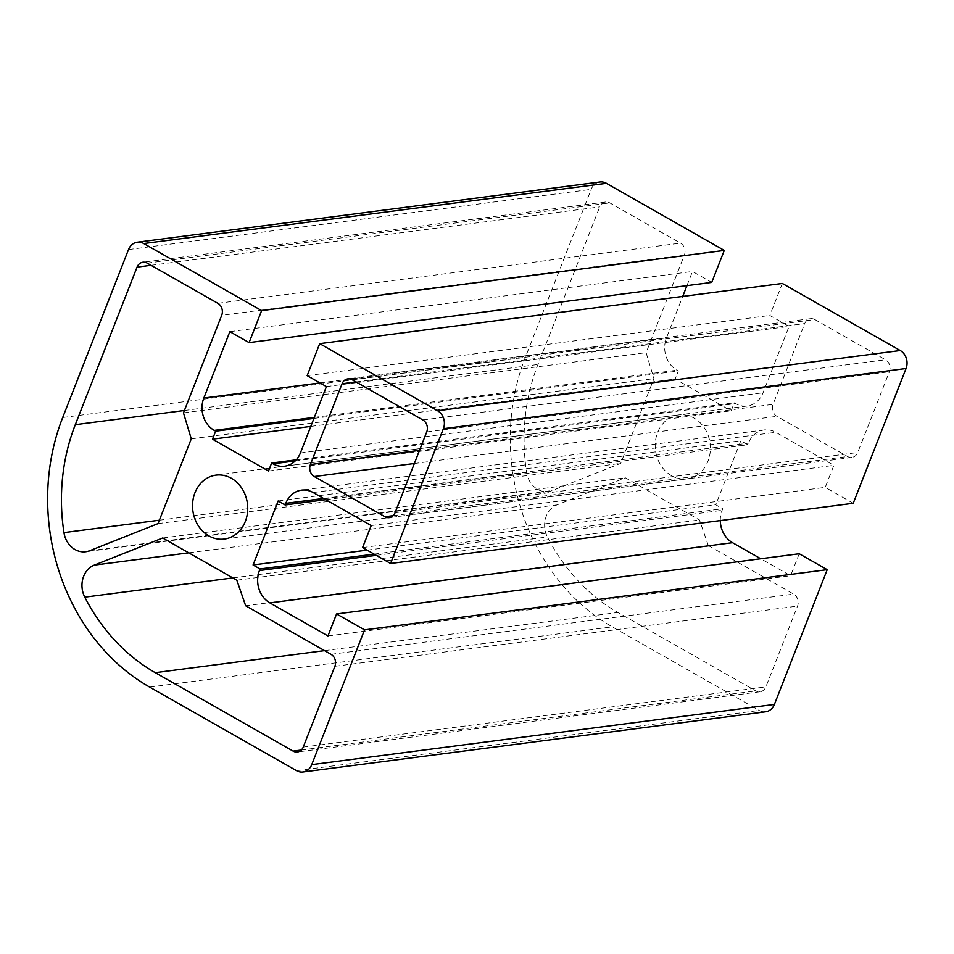 <?xml version="1.0" encoding="UTF-8"?>
<svg xmlns="http://www.w3.org/2000/svg" width="954" height="954" viewBox="0 0 954 954"><rect width="100%" height="100%" fill="white"/><g stroke="black" fill="none" stroke-linecap="round" stroke-linejoin="round"><path stroke-width="0.72" stroke-dasharray="4.77 3.58" d="M708.309 545.545L699.485 519.978L625.347 477.799L556.957 504.916A22.383 19.104 -97.4 0 0 547.429 536.971A185.362 158.221 -97.4 0 0 617.906 612.468L755.747 690.899A8.956 7.644 -97.4 0 0 760.04 691.781A8.956 7.644 -97.4 0 0 765.883 686.88L797.532 606.1A8.956 7.644 -97.4 0 0 793.68 594.115L708.309 545.545L245.655 605.754M236.83 580.187L699.485 519.978M162.693 537.996L625.347 477.799M684.364 255.088A8.956 7.644 -97.4 0 0 680.5 243.115L609.833 202.904A8.956 7.644 -97.4 0 0 605.54 202.021A8.956 7.644 -97.4 0 0 599.708 206.911L537.949 364.488A185.362 158.221 -97.4 0 0 526.62 472.421A22.383 19.104 -97.4 0 0 548.371 491.537A22.383 19.104 -97.4 0 0 552.306 490.511L620.708 463.394L653.919 378.643L646.12 352.67L684.364 255.088L221.71 315.297M158.054 523.603L620.708 463.394M191.265 438.852L653.919 378.643M183.478 412.879L646.12 352.67M814.847 319.554A8.956 7.644 -97.4 0 0 810.554 318.672A8.956 7.644 -97.4 0 0 804.711 323.573L773.062 404.353A8.956 7.644 -97.4 0 0 776.914 416.326L847.593 456.537A8.956 7.644 -97.4 0 0 851.874 457.419A8.956 7.644 -97.4 0 0 857.718 452.53L889.378 371.738A8.956 7.644 -97.4 0 0 885.515 359.765L814.847 319.554L352.193 379.752M671.509 475.688A32.233 27.511 -97.4 0 0 686.952 478.86A32.233 27.511 -97.4 0 0 710.074 443.348A32.233 27.511 -97.4 0 0 678.628 414.93A32.233 27.511 -97.4 0 0 655.446 441.273A32.233 27.511 -97.4 0 0 671.509 475.688M782.352 283.457L769.818 315.452L789.065 326.399L763.045 392.786A24.172 20.642 82.6 0 1 747.268 406.01A24.172 20.642 82.6 0 1 735.689 403.625L734.294 402.838L731.158 410.828L675.182 378.988L678.318 370.987L676.911 370.188A24.172 20.642 82.6 0 1 666.488 337.847L682.718 296.42M307.164 375.649L769.818 315.452M326.411 386.597L789.065 326.399M296.265 459.84L734.294 402.838M268.503 471.037L731.158 410.828M310.813 426.402L675.182 378.988M313.949 418.401L678.318 370.987M686.952 285.628L692.497 271.461L711.744 282.408M229.854 331.658L692.497 271.461M599.947 181.999A13.428 11.46 -97.4 0 0 591.182 189.357L525.356 357.321A201.485 171.97 -97.4 0 0 612.265 626.861L759.205 710.468A13.428 11.46 -97.4 0 0 765.633 711.791M799.225 553.749L790.604 575.739L760.755 558.758M327.949 635.948L790.604 575.739M720.294 520.586A24.172 20.642 82.6 0 1 722.106 510.354L722.727 508.756L715.739 504.773L740.805 440.784L747.805 444.767L748.437 443.169A24.172 20.642 82.6 0 1 764.202 429.932A24.172 20.642 82.6 0 1 775.793 432.317L833.868 465.361L825.246 487.363L853.234 503.283M374.111 554.119L722.727 508.756M367.111 550.136L715.739 504.773M278.163 500.981L740.805 440.784M325.731 499.693L747.805 444.767M371.213 525.571L833.868 465.361M362.592 547.56L825.246 487.363M188.749 552.831L556.957 504.916M232.836 577.909L547.429 536.971M324.551 650.64L617.906 612.468M301.309 750.035L755.747 690.899M303.229 747.089L765.883 686.88M334.89 666.297L797.532 606.1M331.026 654.325L793.68 594.115M217.858 303.312L680.5 243.115M147.178 263.101L609.833 202.904M151.042 265.295L599.708 206.911M184.408 410.494L537.949 364.488M159.378 520.204L526.62 472.421M89.664 550.72L552.306 490.511M356.057 381.946L804.711 323.573M419.51 450.36L773.062 404.353M414.358 463.513L776.914 416.326M393.143 515.673L847.593 456.537M395.063 512.727L857.718 452.53M426.724 431.947L889.378 371.738M422.861 419.963L885.515 359.765M300.391 452.983L763.045 392.786M295.203 460.949L735.689 403.625M314.355 417.363L676.911 370.188M319.96 382.936L666.488 337.847M128.528 249.554L591.182 189.357M62.702 417.518L525.356 357.321M149.611 687.071L612.265 626.861M296.551 770.677L759.205 710.468M376.281 555.347L722.106 510.354M323.561 498.453L748.437 443.169M313.139 492.526L775.793 432.317M760.04 691.781L297.386 751.979M605.54 202.021L142.897 262.219M548.371 491.537L85.717 551.734M810.554 318.672L347.9 378.869M851.874 457.419L389.232 517.628M215.974 475.14L678.628 414.93M224.297 539.07L686.952 478.86M747.268 406.01L284.614 466.22M764.202 429.932L301.547 490.141"/><path stroke-width="1.43" d="M236.83 580.187L245.655 605.754L331.026 654.325A8.956 7.644 82.6 0 1 334.89 666.297L303.229 747.089A8.956 7.644 82.6 0 1 297.386 751.979A8.956 7.644 82.6 0 1 293.093 751.096L155.252 672.665A185.362 158.221 82.6 0 1 84.787 597.168A22.383 19.104 82.6 0 1 94.303 565.114L162.693 537.996L236.83 580.187M217.858 303.312A8.956 7.644 82.6 0 1 221.71 315.297L183.478 412.879L191.265 438.852L158.054 523.603L89.664 550.72A22.383 19.104 82.6 0 1 85.717 551.734A22.383 19.104 82.6 0 1 63.966 532.618A185.362 158.221 82.6 0 1 75.306 424.685L137.054 267.12A8.956 7.644 82.6 0 1 142.897 262.219A8.956 7.644 82.6 0 1 147.178 263.101L217.858 303.312M342.069 383.77A8.956 7.644 82.6 0 1 347.9 378.869A8.956 7.644 82.6 0 1 352.193 379.752L422.861 419.963A8.956 7.644 82.6 0 1 426.724 431.947L395.063 512.727A8.956 7.644 82.6 0 1 389.232 517.628A8.956 7.644 82.6 0 1 384.939 516.746L314.271 476.535A8.956 7.644 82.6 0 1 310.408 464.55L342.069 383.77L356.057 381.946M208.854 535.898A32.233 27.511 82.6 0 1 192.791 501.482A32.233 27.511 82.6 0 1 215.974 475.14A32.233 27.511 82.6 0 1 247.42 503.557A32.233 27.511 82.6 0 1 224.297 539.07A32.233 27.511 82.6 0 1 208.854 535.898M853.234 503.283L906.05 368.506A13.428 11.46 -97.4 0 0 900.254 350.535L782.352 283.457L319.709 343.655L437.6 410.745A13.428 11.46 82.6 0 1 443.395 428.716L390.58 563.492L853.234 503.283M390.58 563.492L362.592 547.56L371.213 525.571L313.139 492.526A24.172 20.642 -97.4 0 0 301.547 490.141A24.172 20.642 -97.4 0 0 285.783 503.366L285.151 504.964L278.163 500.981L253.084 564.971L260.072 568.954L259.452 570.552A24.172 20.642 -97.4 0 0 269.875 602.904L327.949 635.948L336.571 613.947L364.559 629.879L311.743 764.643A13.428 11.46 82.6 0 1 302.978 772.001A13.428 11.46 82.6 0 1 296.551 770.677L149.611 687.071A201.485 171.97 82.6 0 1 62.702 417.518L128.528 249.554A13.428 11.46 82.6 0 1 137.293 242.209A13.428 11.46 82.6 0 1 143.732 243.532L261.623 310.61L249.089 342.605L229.854 331.658L203.834 398.045A24.172 20.642 -97.4 0 0 214.256 430.397L215.664 431.184L212.527 439.186L268.503 471.037L271.64 463.036L273.035 463.835A24.172 20.642 -97.4 0 0 284.614 466.22A24.172 20.642 -97.4 0 0 300.391 452.983L326.411 386.597L307.164 375.649L319.709 343.655M271.64 463.036L296.265 459.84M212.527 439.186L310.813 426.402M215.664 431.184L313.949 418.401M682.718 296.42L686.952 285.628M249.089 342.605L711.744 282.408L724.277 250.413L606.386 183.323A13.428 11.46 -97.4 0 0 599.947 181.999L137.293 242.209M261.623 310.61L724.277 250.413M302.978 772.001L765.633 711.791A13.428 11.46 -97.4 0 0 774.398 704.446L827.213 569.669L799.225 553.749L336.571 613.947M364.559 629.879L827.213 569.669M760.755 558.758L732.529 542.695A24.172 20.642 82.6 0 1 720.294 520.586M260.072 568.954L374.111 554.119M253.084 564.971L367.111 550.136M285.151 504.964L325.731 499.693M94.303 565.114L188.749 552.831M84.787 597.168L232.836 577.909M155.252 672.665L324.551 650.64M293.093 751.096L301.309 750.035M137.054 267.12L151.042 265.295M75.306 424.685L184.408 410.494M63.966 532.618L159.378 520.204M310.408 464.55L419.51 450.36M314.271 476.535L414.358 463.513M384.939 516.746L393.143 515.673M443.395 428.716L906.05 368.506M437.6 410.745L900.254 350.535M273.035 463.835L295.203 460.949M214.256 430.397L314.355 417.363M203.834 398.045L319.96 382.936M143.732 243.532L606.386 183.323M311.743 764.643L774.398 704.446M269.875 602.904L732.529 542.695M259.452 570.552L376.281 555.347M285.783 503.366L323.561 498.453"/></g></svg>
